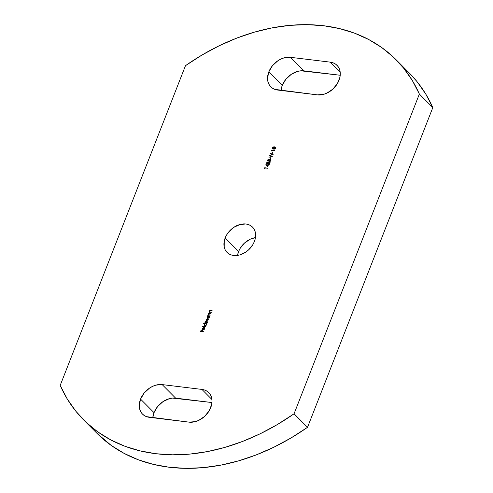 <?xml version="1.0" encoding="UTF-8"?>
<svg xmlns="http://www.w3.org/2000/svg" width="493" height="493" viewBox="0 0 493 493"><rect width="100%" height="100%" fill="white"/><g stroke="black" fill="none" stroke-linecap="round" stroke-linejoin="round"><path stroke-width="0.74" d="M268.827 71.836A18.672 13.958 135.2 0 1 290.439 57.311L303.885 70.85A18.672 13.958 -44.8 0 0 282.273 85.375L268.827 71.836L272.438 65.711L277.812 60.805L280.911 59.049L284.134 57.854L290.439 57.311L330.199 62.136L333.04 62.808L335.53 64.084L337.563 65.92L339.073 68.231L339.991 70.943L340.287 73.944L339.948 77.118L337.446 83.502L332.861 89.122L326.902 93.128L323.679 94.323L317.375 94.866L274.774 89.369L272.284 88.093L270.25 86.263L268.74 83.946L267.822 81.234L267.526 78.239L268.827 71.836L282.273 85.375L285.885 79.25L291.258 74.338L297.581 71.393L300.798 70.807L340.219 75.256L303.885 70.85L290.439 57.311L330.199 62.136A18.672 13.958 135.2 0 1 337.033 65.341A18.672 13.958 135.2 0 1 336.762 84.586A18.672 13.958 135.2 0 1 317.375 94.866L277.614 90.04A18.672 13.958 135.2 0 1 270.78 86.836A18.672 13.958 135.2 0 1 268.827 71.836M140.567 399.12A18.672 13.958 135.2 0 1 162.179 384.595L175.625 398.134A18.672 13.958 -44.8 0 0 154.013 412.653L140.567 399.12L144.178 392.995L149.552 388.09L152.651 386.333L155.874 385.138L162.179 384.595L201.939 389.421L204.78 390.092L207.27 391.368L209.303 393.204L210.807 395.515L211.731 398.227L212.027 401.222L211.688 404.402L209.186 410.786L204.601 416.406L198.642 420.412L195.419 421.607L189.115 422.15L146.513 416.653L144.024 415.377L141.99 413.541L140.48 411.23L139.562 408.518L139.266 405.523L140.567 399.12L154.013 412.653L157.624 406.534L162.998 401.622L169.321 398.677L172.538 398.091L211.959 402.541L175.625 398.134L162.179 384.595L201.939 389.421A18.672 13.958 135.2 0 1 208.773 392.625A18.672 13.958 135.2 0 1 208.502 411.871A18.672 13.958 135.2 0 1 189.115 422.15L149.354 417.325A18.672 13.958 135.2 0 1 142.52 414.12A18.672 13.958 135.2 0 1 140.567 399.12M254.394 241.502A17.951 13.422 135.2 0 1 241.669 254.271A17.951 13.422 135.2 0 1 227.039 252.385A17.951 13.422 135.2 0 1 225.159 237.959L238.606 251.498A17.951 13.422 -44.8 0 0 237.54 255.399L238.606 251.498L240.091 248.46L244.497 243.055L250.228 239.204L255.46 237.601A17.951 13.422 -44.8 0 0 238.606 251.498L225.159 237.959L226.644 234.921L228.629 232.074L233.799 227.353L239.881 224.518L245.945 223.995L248.675 224.642L251.066 225.874L253.026 227.63L254.474 229.861L255.356 232.462L255.319 238.402L254.394 241.502L252.909 244.54L248.503 249.945L245.754 252.108L239.672 254.949L233.608 255.466L230.878 254.819L228.487 253.587L226.527 251.831L225.079 249.606L224.198 246.999L224.235 241.065L225.159 237.959A17.951 13.422 135.2 0 1 237.885 225.19A17.951 13.422 135.2 0 1 252.515 227.082A17.951 13.422 135.2 0 1 254.394 241.502M419.364 94.046L412.29 80.47L403.601 68.114L393.389 57.108L381.761 47.562L368.826 39.582L354.732 33.241L339.622 28.612L323.642 25.735L306.96 24.65L289.755 25.359L272.191 27.861L254.468 32.125L236.751 38.109L219.231 45.75L202.081 54.976L185.485 65.68L60.189 385.415L67.264 398.991L75.953 411.347L86.164 422.353L97.793 431.899L110.728 439.879L124.821 446.22L139.932 450.849L155.911 453.726L172.593 454.811L189.799 454.102L207.356 451.6L225.085 447.336L242.802 441.352L260.322 433.711L277.473 424.485L294.062 413.781L419.364 94.046L432.811 107.585A197.89 147.918 -44.8 0 0 409.523 73.26L396.076 59.721A197.89 147.918 135.2 0 1 419.364 94.046L432.811 107.585L307.515 427.32L294.062 413.781L419.364 94.046M271.834 150.501L271.637 151.012L271.637 150.162L274.73 150.538L274.613 150.84L271.834 150.501L274.73 150.538L271.637 150.162L271.637 151.012L271.834 150.501M273.079 151.992L272.259 153.237L273.079 151.992M272.333 156.657L268.876 157.212L271.52 156.521L269.634 155.277L272.278 154.555L270.281 153.631L270.398 153.323L273.14 154.599L270.367 155.357L272.333 156.657L270.367 155.357L273.14 154.599L270.398 153.323L270.281 153.631L272.278 154.555L269.634 155.277L271.52 156.521L268.876 157.212L272.333 156.657M270.805 157.803L269.985 159.042L270.805 157.803M268.931 161.199L267.52 160.669L268.056 159.301L268.371 159.338L267.927 160.471L268.673 160.749L269.776 159.449L270.842 159.843L270.62 161.082L269.554 161.63L270.583 160.33L270.207 159.757L269.461 159.898L268.931 161.199L269.061 160.441L270.059 159.726L270.719 160.465L269.554 161.63L270.823 160.718L270.189 159.424L268.673 160.749L267.927 160.471L268.371 159.338L268.056 159.301L267.52 160.669L268.931 161.199M267.354 163.645L266.941 162.782L267.847 162.142L266.941 162.782L267.237 163.941L266.534 163.165L267.169 162.049L268.365 162.018L269.289 163.577L270.213 162.068L269.326 164.329L267.847 162.142L269.326 164.329L270.213 162.068L269.289 163.577L267.939 161.84L266.627 162.733L267.317 163.725M268.229 165.229L267.607 166.807L265.863 164.687L268.026 164.89L268.18 164.502L269.061 165.013L268.229 165.229L269.061 165.013L268.18 164.502L268.026 164.89L265.887 164.631L267.607 166.807L268.229 165.229M207.343 322.496L204.965 322.521L205.47 322.268L205.371 321.381L206.222 320.672L205.951 319.994L206.308 319.285L208.644 319.168L206.82 319.304L206.277 319.797L206.407 320.512L207.991 320.832L207.873 321.128L206.21 320.968L205.624 321.467L205.871 322.256L207.343 322.496L205.723 322.151L205.624 321.467L207.873 321.128L207.991 320.832L206.376 320.487L206.277 319.797L208.644 319.168L207.424 319.02L206.025 319.71L206.222 320.672L205.371 321.381L205.47 322.268L204.965 322.521L207.343 322.496M205.014 323.556L203.664 323.396L203.782 323.094L206.955 323.476L206.45 323.728L206.21 325.251L204.817 325.904L204.047 324.979L204.49 323.944L205.014 323.556L204.151 324.486L204.817 325.904L206.487 324.776L206.45 323.728L206.955 323.476L203.782 323.094L203.664 323.396L205.014 323.556M203.726 331.721L200.515 331.641L201.15 330.02L201.471 330.057L200.947 331.382L201.902 331.499L202.74 330.211L202.216 331.536L203.726 331.721L202.216 331.536L202.74 330.211L201.902 331.499L200.947 331.382L201.471 330.057L201.15 330.02L200.515 331.641L203.726 331.721M203.461 329.54L204.558 328.93L204.749 327.549L204.934 328.751L203.769 329.799L202.641 329.46L202.728 328.178L204.312 327.364L203.461 329.54L204.312 327.364L203.424 327.531L202.592 328.461L202.641 329.46L203.289 329.835L204.934 328.751L204.749 327.549L204.515 327.802L204.774 328.886L204.515 327.802L204.878 327.691L204.774 328.886L203.461 329.54M205.717 326.637L202.426 326.551L205.717 326.637M207.923 316.081L207.621 315.73L209.882 316.007L209.377 316.26L209.143 317.782L207.861 318.441L207.066 317.948L207.411 316.469L207.923 316.081L207.078 317.011L207.744 318.429L209.42 317.307L209.377 316.26L209.882 316.007L207.621 315.73L207.923 316.081M210.271 315.027L207.892 315.052L208.416 314.799L208.459 313.573L209.42 313.024L210.992 313.191L209.174 313.351L208.588 313.905L208.761 314.744L210.271 315.027L208.699 314.688L208.588 313.905L209.279 313.332L210.875 313.486L210.992 313.191L209.833 313.049L208.329 313.819L208.416 314.799L207.892 315.052L210.271 315.027M211.374 312.205L208.995 312.229L209.519 311.983L209.562 310.756L210.523 310.208L212.095 310.368L210.166 310.565L209.691 311.089L209.864 311.927L211.374 312.205L209.802 311.872L209.691 311.089L210.382 310.516L211.978 310.67L212.095 310.368L210.936 310.233L209.439 311.003L209.519 311.983L208.995 312.229L211.374 312.205M264.944 168.095L264.741 168.606L264.741 167.756L267.835 168.131L264.944 168.095L267.835 168.131L264.741 167.756L264.741 168.606L264.944 168.095M274.558 146.852L275.797 147.623L275.427 148.658L274.354 149.139L272.684 148.794L272.543 147.653L273.707 146.859L274.558 146.852L272.481 147.801L272.623 148.732L273.67 149.114L275.729 148.196L275.587 147.247L274.558 146.852M83.477 419.74L96.924 433.279A197.89 147.918 -44.8 0 0 307.515 427.32L294.062 413.781A197.89 147.918 135.2 0 1 83.477 419.74A197.89 147.918 135.2 0 1 60.189 385.415L185.485 65.68A197.89 147.918 135.2 0 1 396.076 59.721M96.825 433.174L111.239 445.438L124.174 453.418L138.268 459.759L153.378 464.388L169.358 467.265L186.04 468.35L203.245 467.641L220.809 465.139L238.532 460.875L256.249 454.891L273.769 447.25L290.919 438.024L307.515 427.32L432.811 107.585L425.736 94.009L417.047 81.653L409.424 73.161M281.041 90.459L282.273 85.375A18.672 13.958 -44.8 0 0 281.041 90.459M152.781 417.744L154.013 412.653A18.672 13.958 -44.8 0 0 152.781 417.744M211.935 399.484L201.939 389.421L211.935 399.484M340.195 72.2L330.199 62.136L340.195 72.2M200.694 331.666L201.15 330.02L200.694 331.666M201.082 331.518L202.038 331.635L202.42 330.174L202.691 330.328L202.038 331.635L201.082 331.518M202.352 331.672L203.683 331.832L202.352 331.672M202.814 329.644L203.289 329.835M202.641 329.46L202.592 328.461L203.424 327.531L204.447 327.5M203.591 329.675L204.774 328.886L203.591 329.675M202.833 329.669L202.863 328.313L204.342 327.488M203.196 329.478L203.917 327.629L203.326 329.614L204.053 327.765L203.159 328.024L203.917 327.629L203.196 329.478L202.876 328.48L203.196 329.478L202.845 329.127M202.605 326.576L202.543 326.255L205.673 326.754L202.605 326.576M203.843 323.414L203.782 323.094L206.912 323.593L203.843 323.414M204.441 325.805L204.817 325.904M204.373 325.731L204.151 324.486L205.15 323.691L204.207 324.869L204.54 325.885M205.71 323.642L204.644 324.147L204.416 325.238L205.07 325.737L206.351 324.869L205.71 323.642L206.216 324.733L204.934 325.602L204.429 324.511L205.71 323.642L206.376 324.141L206.308 324.961L205.636 325.633L204.718 325.59M204.613 325.479L205.07 325.737L206.351 324.869L205.846 323.778M205.143 322.545L205.082 322.225L205.606 322.404L205.371 321.381L206.351 320.807L206.025 319.71L207.424 319.02L208.601 319.279L206.542 319.335L206.086 320.13L206.351 320.807L205.643 321.257L205.606 322.404L205.143 322.545M206.45 320.542L207.947 320.943L206.425 320.512M205.797 322.212L207.294 322.613L205.723 322.151M207.682 316.05L207.621 315.73L209.839 316.118L207.682 316.05M207.368 318.33L207.744 318.429M207.306 318.262L207.078 317.011L208.058 316.216L207.171 317.27L207.467 318.416M208.644 316.167L207.571 316.672L207.343 317.763L207.997 318.268L209.279 317.393L208.644 316.167L209.143 317.258L207.861 318.133L207.362 317.042L208.644 316.167L209.303 316.666L209.235 317.492L208.564 318.158L207.645 318.121M207.541 318.01L207.997 318.268L209.279 317.393L208.779 316.303M208.071 315.07L208.009 314.75L208.551 314.935L208.329 313.819L209.833 313.049L210.942 313.301L208.878 313.4L208.551 314.935L208.071 315.07M208.866 314.805L210.228 315.138L208.687 314.583M209.802 313.166L209.334 313.184M209.174 312.254L209.112 311.933L209.654 312.118L209.439 311.003L210.936 310.233L212.052 310.485L210.221 310.436L209.568 311.138L209.654 312.118L209.174 312.254M209.969 311.989L211.331 312.322L209.796 311.767M264.636 168.501L264.741 167.756L267.791 168.242L264.877 167.891L264.636 168.501M267.613 166.788L265.887 164.631L268.161 165.026L268.18 164.502L268.451 164.656L268.161 165.026L266.017 164.767L267.613 166.788M268.475 165.063L269.012 165.13L268.475 165.063M267.656 166.314L268.044 165.321L267.656 166.314L268.044 165.321L266.565 165.026L267.909 165.186L267.52 166.178L266.565 165.026L267.656 166.314M266.75 163.719L267.237 163.941M266.824 163.781L266.627 162.733L267.939 161.84L268.463 162.123M268.389 162.049L267.939 161.84M269.424 163.713L269.893 162.031L269.424 163.713M267.847 162.142L269.351 164.261L267.982 162.277M266.867 163.83L267.126 162.32L268.5 162.154M267.687 160.73L268.056 159.301L267.687 160.73M270.786 159.75L269.492 159.763L268.808 160.884L268.063 160.607L268.808 160.884L268.765 160.348L270.189 159.424L270.774 159.738M270.719 159.67L270.189 159.424M270.059 159.726L270.651 160.798L269.745 161.612L270.651 160.798L270.195 159.861M270.164 159.066L270.484 157.76L270.164 159.066M269.073 157.181L271.655 156.657L269.073 157.181M269.782 155.375L272.407 154.691L269.782 155.375M270.435 153.705L270.398 153.323L273.091 154.648L270.435 153.705M270.497 155.492L272.321 156.694L270.497 155.492M272.438 153.255L272.765 151.955L272.438 153.255M271.532 150.913L271.637 150.162L274.687 150.655L271.772 150.297L271.532 150.913M272.691 148.794L272.481 147.801L274.693 146.988L275.649 147.315M275.667 147.327L273.541 147.074L272.678 147.789L272.623 148.732M275.402 147.573L275.501 148.399L274.804 148.923L272.906 148.405M275.168 147.37L273.288 147.302L272.765 147.943L273.048 148.646L273.923 148.948L272.912 148.51L272.802 147.832L274.441 147.148L275.316 147.481L275.55 148.282L275.304 147.506M272.999 148.584L274.903 148.695L275.421 148.147L273.788 148.812L275.55 148.282L275.377 147.555"/></g></svg>
